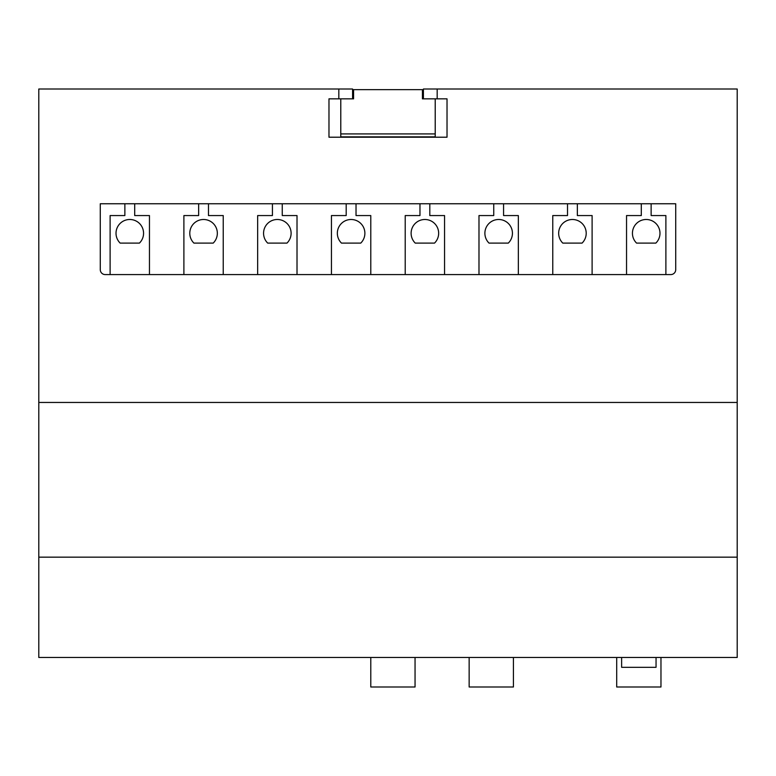 <?xml version="1.0" encoding="UTF-8"?>
<svg xmlns="http://www.w3.org/2000/svg" width="776" height="776" viewBox="0 0 776 776"><rect width="100%" height="100%" fill="white"/><g stroke="black" fill="none" stroke-linecap="round" stroke-linejoin="round"><path stroke-width="1.16" d="M38.8 402.453L737.2 402.453L737.2 657.476L38.8 657.476L38.8 89.007L338.821 89.007L338.821 98.843L328.975 98.843L328.975 137.206L447.024 137.206L447.024 98.843L437.179 98.843L437.179 89.007L423.415 89.007L423.415 98.843M737.2 402.453L737.2 89.007L437.179 89.007M737.2 557.158L38.8 557.158M670.803 274.578A4.918 4.918 0 0 0 675.721 269.66L675.721 203.758L100.279 203.758L100.279 269.66A4.918 4.918 0 0 0 105.197 274.578L670.803 274.578M352.585 98.843L352.585 89.007L338.821 89.007M328.975 98.843L328.975 137.206L447.024 137.206L447.024 98.843M437.179 98.843L435.22 98.843L435.22 133.918L340.78 133.918L340.78 98.843L338.821 98.843M665.886 274.578L665.886 215.563L651.132 215.563L651.132 203.758M636.572 243.101L655.846 243.101A13.774 13.774 0 0 0 655.982 223.556A13.774 13.774 0 0 0 636.436 223.556A13.774 13.774 0 0 0 636.572 243.101M641.296 203.758L641.296 215.563L626.542 215.563L626.542 274.578M592.107 274.578L592.107 215.563L577.354 215.563L577.354 203.758M562.794 243.101L582.078 243.101A13.774 13.774 0 0 0 582.204 223.556A13.774 13.774 0 0 0 562.668 223.556A13.774 13.774 0 0 0 562.794 243.101M567.518 203.758L567.518 215.563L552.764 215.563L552.764 274.578M518.339 274.578L518.339 215.563L503.575 215.563L503.575 203.758M489.025 243.101L508.299 243.101A13.774 13.774 0 0 0 508.435 223.556A13.774 13.774 0 0 0 488.89 223.556A13.774 13.774 0 0 0 489.025 243.101M493.74 203.758L493.74 215.563L478.986 215.563L478.986 274.578M444.561 274.578L444.561 215.563L429.807 215.563L429.807 203.758M415.247 243.101L434.521 243.101A13.774 13.774 0 0 0 434.657 223.556A13.774 13.774 0 0 0 415.121 223.556A13.774 13.774 0 0 0 415.247 243.101M419.971 203.758L419.971 215.563L405.217 215.563L405.217 274.578M370.782 274.578L370.782 215.563L356.029 215.563L356.029 203.758M360.753 243.101A13.774 13.774 0 0 0 360.879 223.556A13.774 13.774 0 0 0 341.343 223.556A13.774 13.774 0 0 0 341.479 243.101L360.753 243.101M346.193 203.758L346.193 215.563L331.439 215.563L331.439 274.578M297.014 274.578L297.014 215.563L282.26 215.563L282.26 203.758M286.975 243.101A13.774 13.774 0 0 0 287.11 223.556A13.774 13.774 0 0 0 267.565 223.556A13.774 13.774 0 0 0 267.701 243.101L286.975 243.101M272.425 203.758L272.425 215.563L257.661 215.563L257.661 274.578M223.236 274.578L223.236 215.563L208.482 215.563L208.482 203.758M213.206 243.101A13.774 13.774 0 0 0 213.332 223.556A13.774 13.774 0 0 0 193.796 223.556A13.774 13.774 0 0 0 193.922 243.101L213.206 243.101M198.646 203.758L198.646 215.563L183.893 215.563L183.893 274.578M149.458 274.578L149.458 215.563L134.704 215.563L134.704 203.758M139.428 243.101A13.774 13.774 0 0 0 139.564 223.556A13.774 13.774 0 0 0 120.018 223.556A13.774 13.774 0 0 0 120.154 243.101L139.428 243.101M124.868 203.758L124.868 215.563L110.114 215.563L110.114 274.578M435.22 98.843L422.425 98.843L422.425 89.647L353.575 89.647L353.575 98.843L340.78 98.843M415.053 657.476L415.053 686.993L370.782 686.993L370.782 657.476M513.421 657.476L513.421 686.993L469.15 686.993L469.15 657.476M660.968 657.476L660.968 686.993L616.697 686.993L616.697 657.476M656.05 657.476L656.05 667.321L621.625 667.321L621.625 657.476M435.22 133.918L435.22 136.867L340.78 136.867L340.78 133.918M422.425 98.843L422.425 95.06M353.575 98.843L353.575 95.06"/></g></svg>
